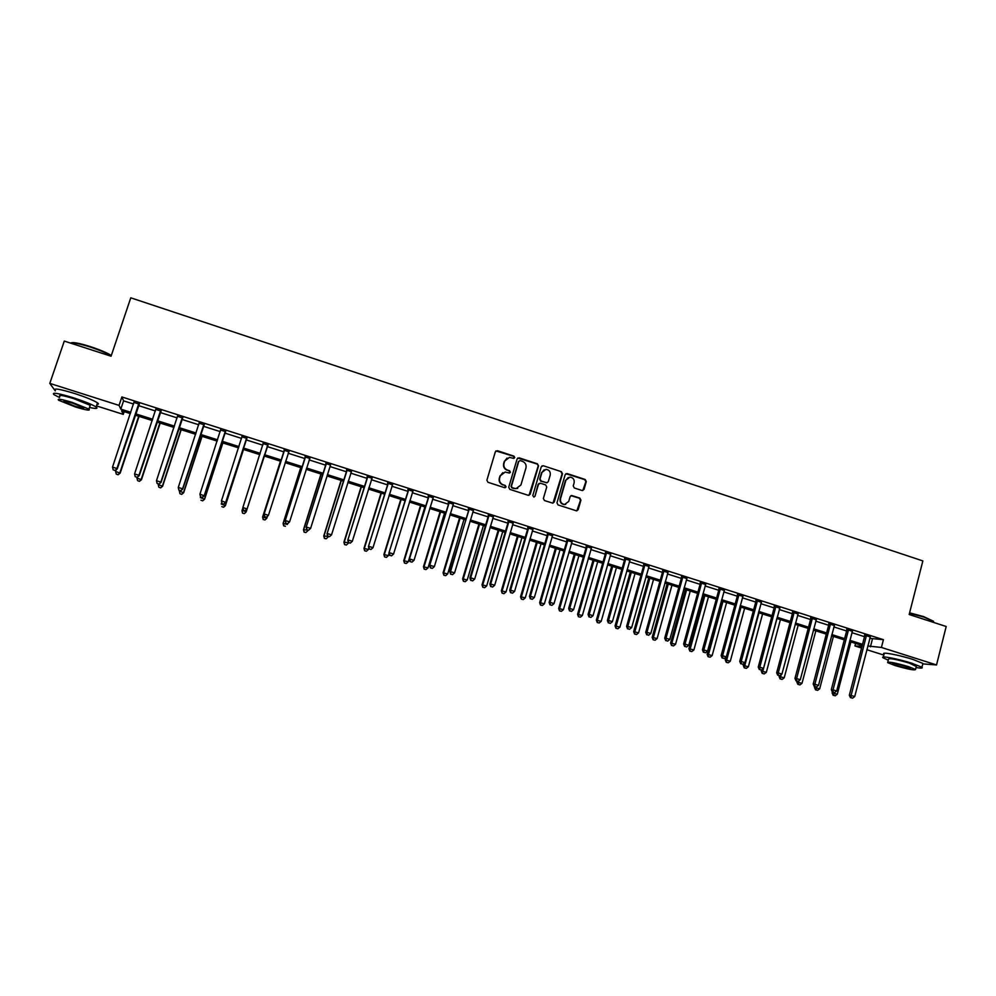 <?xml version="1.0" encoding="UTF-8"?>
<svg xmlns="http://www.w3.org/2000/svg" width="996" height="996" viewBox="0 0 996 996"><rect width="100%" height="100%" fill="white"/><g stroke="black" fill="none" stroke-linecap="round" stroke-linejoin="round"><path stroke-width="1.49" d="M514.745 457.6L513.973 456.143L497.402 450.702L495.361 451.761L486.882 480.209L487.978 482.301L504.623 487.679L506.055 486.932L505.283 485.463L503.129 484.766C500.191 483.483 499.021 481.255 499.631 478.092L500.341 475.715L505.184 472.042L509.342 473.05L510.4 472.241L509.641 470.784L507.487 470.087C504.549 468.792 503.391 466.564 503.988 463.414L504.698 461.048L509.429 457.388L513.712 458.397L514.745 457.6M513.998 458.347L513.625 456.317L495.946 450.927M505.233 487.704L504.947 485.612L503.129 484.766M509.616 473.013L509.292 470.946L507.487 470.087M899.363 655.679L908.439 658.082M582.038 490.505L584.017 489.447L586.295 481.554L585.225 479.499L567.172 473.573L565.18 474.644L556.963 502.868L558.046 504.935L576.609 510.873L578.166 509.715L580.929 500.166L579.846 498.1L571.654 495.51L570.123 496.655L568.753 501.399L564.595 504.474C561.433 503.901 560.076 501.984 560.524 498.735L565.927 480.159L569.924 477.096C573.161 477.607 574.567 479.524 574.132 482.836L573.235 485.924L574.319 487.99L582.038 490.505M55.253 390.893L49.8 383.398L64.292 341.08L111.066 356.219L130.775 297.816L922.856 560.922L909.161 614.507L946.2 626.496L936.526 664.942L922.782 663.896M49.8 383.398L119.047 405.384L120.802 409.132L130.825 412.307M869.769 638.361L883.415 639.681L121.873 396.956L119.047 405.384M883.415 639.681L881.423 647.45L936.526 664.942M538.537 465.904L537.442 463.837L519.153 457.836L517.136 458.895L508.732 487.268L509.828 489.36L528.191 495.298L530.208 494.215L538.537 465.904L537.068 463.999L517.771 458.023M543.243 465.73L561.42 471.693L562.491 473.76L554.262 501.996L552.705 503.142L544.463 500.552L543.38 498.473L546.742 486.994L545.659 484.915L540.479 483.234L538.475 484.305L534.964 496.269L533.868 497.079L532.785 495.572L541.239 466.8L543.243 465.73L561.42 471.693M121.873 396.956L123.579 400.853L133.589 404.04M138.369 405.559L155.438 410.987M160.132 412.481L177.164 417.909M181.758 419.366L198.764 424.782M203.271 426.213L220.253 431.617M224.66 433.023L241.605 438.414M245.925 439.796L262.844 445.175M267.077 446.532L283.91 451.885M288.168 453.242L304.838 458.546M309.146 459.915L325.655 465.169M330 466.551L346.359 471.755M350.729 473.15L366.939 478.317M371.359 479.723L387.407 484.828M391.864 486.247L407.762 491.302M412.257 492.734L428.006 497.751M432.538 499.195L448.138 504.15M452.707 505.607L468.157 510.525M472.764 511.994L488.065 516.862M492.709 518.343L507.873 523.161M512.542 524.655L527.556 529.436M532.275 530.93L547.14 535.674M551.884 537.18L566.624 541.874M571.405 543.393L585.997 548.037M590.815 549.568L605.269 554.174M610.112 555.706L624.43 560.275M629.31 561.819L643.491 566.338M648.408 567.894L662.452 572.376M667.395 573.945L681.314 578.377M686.281 579.958L700.076 584.341M705.081 585.934L718.726 590.279M723.768 591.885L737.289 596.193M742.356 597.799L755.752 602.07M760.844 603.688L774.116 607.909M779.233 609.54L792.38 613.723M797.535 615.366L810.557 619.512M815.736 621.155L828.635 625.264M833.839 626.92L846.612 630.991M851.854 632.659L864.503 636.681M139.104 404.077L134.062 402.471M160.854 411.012L155.911 409.431M182.48 417.897L177.637 416.353M203.981 424.744L199.237 423.238M225.37 431.554L220.676 430.06M246.635 438.327L241.966 436.846M267.775 445.063L263.143 443.594M288.79 451.761L284.184 450.292M309.656 458.409L305.112 456.952M330.51 465.045L325.929 463.588M351.239 471.643L346.62 470.174M371.857 478.217L367.2 476.735M392.362 484.741L387.668 483.259M412.742 491.24L408.024 489.733M433.023 497.701L428.268 496.182M453.192 504.125L448.387 502.594M473.237 510.512L468.406 508.968M493.182 516.862L488.314 515.306M513.015 523.174L508.109 521.618M532.736 529.461L527.805 527.892M552.357 535.711L547.389 534.13M571.866 541.924L566.861 540.33M591.263 548.099L586.233 546.493M610.56 554.249L605.493 552.631M629.758 560.362L624.666 558.744M648.844 566.438L643.715 564.807M667.83 572.488L662.676 570.845M686.717 578.502L681.538 576.858M705.504 584.49L700.288 582.822M724.192 590.441L718.95 588.773M742.779 596.355L737.501 594.674M761.268 602.244L755.964 600.563M779.656 608.108L774.328 606.402M797.945 613.934L792.592 612.229M816.147 619.724L810.756 618.018M834.25 625.5L828.834 623.77M852.252 631.227L846.812 629.497M870.168 636.93L864.69 635.199M883.838 655.094L866.831 649.716M861.552 648.047L854.942 645.956L862.001 646.354M855.589 643.428L854.942 645.956M124.176 411.647L123.255 414.373L96.475 405.895M130.389 413.614L121.599 410.825L123.255 414.373M862.212 645.52L849.538 641.511M844.297 639.855L831.511 635.797M826.294 634.141L813.383 630.057M808.204 628.414L795.169 624.28M790.002 622.649L776.843 618.479M771.713 616.848L758.429 612.64M753.337 611.021L739.916 606.776M734.849 605.17L721.303 600.874M716.273 599.281L702.591 594.948M697.586 593.355L683.779 588.985M678.811 587.403L664.867 582.996M659.925 581.427L645.856 576.97M640.938 575.414L626.745 570.907M621.853 569.363L607.523 564.819M602.667 563.275L588.188 558.694M583.382 557.162L568.766 552.531M563.973 551.025L549.232 546.343M544.476 544.837L529.586 540.118M524.867 538.624L509.828 533.856M505.146 532.374L489.97 527.569M485.326 526.087L470 521.232M465.393 519.775L449.918 514.87M445.349 513.426L429.724 508.47M425.192 507.039L409.418 502.034M404.924 500.615L389 495.572M384.543 494.153L368.47 489.061M364.038 487.667L347.816 482.525M343.433 481.13L327.049 475.939M322.704 474.557L306.17 469.315M301.863 467.958L285.167 462.667M280.909 461.31L264.052 455.969L246.112 512.031L244.232 513.675L242.601 513.04L244.232 513.675M259.819 454.637L242.875 449.258M238.554 447.889L221.585 442.51M217.165 441.116L200.171 435.725M195.652 434.293L178.62 428.903M174.026 427.446L156.957 422.043M152.264 420.549L135.17 415.133M867.79 645.993L881.423 647.45M135.605 413.826L152.699 419.241M157.393 420.735L174.449 426.139M179.056 427.608L196.075 432.999M200.594 434.43L217.589 439.821M222.008 441.216L238.965 446.594M243.298 447.976L260.23 453.342M264.463 454.686L281.32 460.028M285.578 461.385L302.274 466.676M306.581 468.033L323.115 473.274M327.46 474.656L343.832 479.848M348.214 481.242L364.436 486.384M368.856 487.791L384.929 492.883M389.386 494.302L405.31 499.345M409.804 500.764L425.578 505.769M430.11 507.213L445.722 512.156M450.292 513.612L465.767 518.518M470.373 519.974L485.699 524.83M490.343 526.311L505.52 531.117M510.201 532.599L525.228 537.367M529.947 538.861L544.837 543.592M549.593 545.098L564.334 549.767M569.127 551.286L583.731 555.917M588.549 557.449L603.028 562.03M607.871 563.574L622.214 568.118M627.094 569.662L641.287 574.169M646.205 575.725L660.273 580.182M665.216 581.751L679.148 586.171M684.128 587.752L697.922 592.134M702.939 593.716L716.597 598.048M721.639 599.654L735.185 603.937M740.252 605.543L753.661 609.801M758.765 611.42L772.049 615.628M777.179 617.259L790.326 621.429M795.493 623.06L808.515 627.194M813.707 628.837L826.618 632.933M831.834 634.589L844.62 638.635M849.862 640.303L862.524 644.325M123.579 400.853L120.802 409.132M872.396 639.195L870.429 646.827M507.064 458.048L504.698 461.048M507.151 470.249C504.213 468.954 503.042 466.738 503.652 463.576L504.35 461.223M502.88 472.614L500.341 475.715M502.793 484.915C499.855 483.633 498.685 481.404 499.295 478.242L500.004 475.876M529.038 495.336L538.151 466.078M520.211 460.6L518.792 461.335L511.434 486.247L512.193 487.704L515.99 488.687L520.933 484.99L525.95 467.983C526.548 464.846 525.39 462.617 522.464 461.335L520.211 460.6M517.746 488.389L514.098 488.575L511.844 487.841L511.085 486.384L518.443 461.509M553.017 503.129L562.093 473.922L561.009 471.855M539.234 483.346L538.089 484.454L534.964 496.269M534.068 497.066L534.578 496.406M550.215 475.104C550.651 471.755 549.232 469.838 545.945 469.353L541.961 472.403L540.044 478.964L541.127 481.031L546.792 482.799L548.298 481.653L550.215 475.104M544.177 469.763L541.961 472.403M547.153 482.761L540.741 481.18L539.658 479.113L541.575 472.565M542.857 465.904L541.936 465.879M568.28 477.445L565.927 480.159M565.703 504.35L564.197 504.599C561.034 504.013 559.677 502.109 560.125 498.859L565.516 480.309M576.846 510.861L580.494 500.291L579.423 498.224L570.957 495.659M582.785 490.567L585.872 481.703L584.789 479.649L565.927 473.698M116.134 469.788L115.586 471.432L120.155 473.162L139.067 416.365M117.964 474.606L116.258 474.084L118.088 474.768L119.881 472.751L138.693 416.253M116.258 474.084L115.586 471.432M120.155 473.162L118.088 474.768M138.867 403.442L116.93 468.506L112.511 467.136L134.049 401.911M139.477 403.641L117.242 468.942L114.963 470.423L113.195 469.875L114.963 470.423M115.088 470.598L117.242 468.942M112.511 467.136L113.195 469.875M137.211 477.271L136.962 478.03L141.444 479.736L160.194 423.063M139.316 481.193L137.61 480.67L139.403 481.342L141.22 479.337L159.883 422.964M137.61 480.67L136.962 478.03M141.444 479.736L139.403 481.342M158.426 483.981L158.227 484.591L162.609 486.26L181.197 429.712M160.543 487.741L158.837 487.218L160.605 487.891L162.46 485.899L180.948 429.637M158.837 487.218L158.227 484.591M162.609 486.26L160.605 487.891M179.554 490.505L179.355 491.115L183.662 492.759L202.076 436.335M181.646 494.253L179.965 493.73L181.683 494.39L183.575 492.41L201.889 436.273M179.965 493.73L179.355 491.115M183.662 492.759L181.683 494.39M160.68 410.402L138.954 475.304L134.56 473.947L155.899 408.87M161.228 410.576L139.191 475.727L136.975 477.221L135.219 476.673L136.975 477.221M137.075 477.383L139.191 475.727M134.56 473.947L135.219 476.673M182.38 417.312L160.842 482.076L156.472 480.732L177.624 415.793M182.853 417.461L161.016 482.462L158.862 483.981L157.119 483.446L158.862 483.981M158.937 484.131L161.016 482.462M156.472 480.732L157.119 483.446M203.956 424.184L182.604 488.799L178.272 487.467L199.225 422.678M204.354 424.308L182.704 489.173L180.625 490.704L178.894 490.157L180.625 490.704M180.662 490.841L182.704 489.173M178.272 487.467L178.894 490.157M220.701 429.513L199.935 494.153L200.545 496.979L202.275 497.514L200.532 496.842L200.37 497.602L204.591 499.22L222.855 442.921M202.636 500.714L200.955 500.204L202.649 500.851L204.566 498.896L222.731 442.884M204.591 499.22L202.649 500.851M200.532 496.842L199.935 494.153L204.28 495.846L225.743 431.119M225.407 431.019L204.255 495.498L202.263 497.378M220.689 430.21L220.639 429.5M202.275 497.514L204.28 495.846M70.965 342.96C72.92 341.964 79.394 343.172 90.375 346.608C99.849 349.758 106.821 352.709 111.315 355.485M111.191 355.833C106.485 353.032 99.463 350.094 90.163 347.006C79.63 343.707 73.069 342.4 70.504 343.097M89.516 407.451C96.151 408.908 98.343 408.758 96.102 406.99C92.118 404.488 84.399 401.363 72.957 397.641C57.756 393.084 51.419 392.088 53.971 394.653L59.536 397.529M96.998 404.339C98.716 404.351 98.878 403.853 97.496 402.845C93.524 400.305 85.818 397.167 74.389 393.432C59.187 388.863 52.85 387.892 55.39 390.507M59.909 396.408C58.092 394.565 62.648 395.288 73.567 398.562L90.238 405.297L89.889 406.343M72.26 402.421C61.329 399.147 56.772 398.412 58.615 400.23L75.36 406.941C86.191 410.19 90.711 410.925 88.955 409.119L72.26 402.421M74.825 406.156C81.809 408.248 84.735 408.721 83.589 407.563L72.82 403.243C65.786 401.127 62.86 400.653 64.03 401.824L74.825 406.156M909.585 612.826L923.578 616.574L933.538 621.292L923.703 617.034L909.485 613.225M916.059 667.532C921.138 668.366 923.093 668.266 921.935 667.245L911.95 663.274C897.944 658.767 879.244 655.281 883.141 657.833L888.27 660.174M922.694 664.257L922.906 663.436L912.921 659.427C898.927 654.92 880.227 651.484 884.099 654.073L883.34 657.024M887.785 662.054L888.532 659.153C889.03 657.92 895.939 659.228 909.261 663.075L916.308 666.511M908.364 666.598C895.043 662.751 888.121 661.431 887.635 662.626L894.881 665.49C908.066 669.3 914.963 670.619 915.573 669.437L908.364 666.598M897.247 665.677C905.75 668.142 910.195 668.988 910.581 668.229L905.937 666.399C897.359 663.921 892.902 663.062 892.578 663.846L897.247 665.677M933.389 622.351L933.563 621.317L933.302 622.326M221.772 502.494L221.274 504.051L225.407 505.644L243.51 449.457M223.502 507.151L221.834 506.64L223.49 507.275L225.445 505.333L243.447 449.445M225.407 505.644L223.49 507.275M242.862 507.972L242.065 510.462L246.211 511.745L264.052 455.969M242.576 513.164L241.978 510.761L242.601 513.04M244.257 513.55L246.112 512.031M263.255 519.414L264.911 519.924L263.255 519.414L262.732 516.849L280.449 461.173L262.595 517.123L266.853 518.119L267.401 516.389M264.911 519.924L266.704 518.393L264.849 520.024M263.205 519.514L262.595 517.123M300.742 467.597L283.088 523.448L287.383 524.456L287.632 523.697M300.854 467.634L283.287 523.186L283.711 525.851L285.429 526.249L283.798 525.751M283.711 525.851L283.088 523.448M320.973 474.009L303.469 529.735L308.001 530.158M321.148 474.071L303.73 529.499L304.116 532.138L305.847 532.549L304.216 532.038M307.814 530.756L305.847 532.549M304.116 532.138L303.469 529.735M222.046 503.615L223.764 504.15L222.046 503.615L221.473 500.814L242.053 436.323M222.058 503.49L221.473 500.814L225.731 502.47L246.996 437.891M246.722 437.804L225.768 502.146L223.776 504.026M241.991 437.219L241.928 436.273M223.764 504.15L225.731 502.47M243.422 510.226L245.128 510.749L243.422 510.226L242.887 507.437L263.28 443.083M243.447 510.101L242.887 507.437L247.058 509.068L268.136 444.627M267.936 444.565L247.157 508.757L245.153 510.624M263.131 444.266L263.093 443.021M245.128 510.749L247.058 509.068M284.346 450.702L264.04 514.31L284.395 449.806M264.724 516.663L264.189 514.023L268.434 515.33L266.368 517.31L264.724 516.663L266.368 517.31M289.014 451.288L268.434 515.33L266.43 517.198M284.134 451.176L284.134 449.731M289.164 451.325L288.541 452.084M264.04 514.31L264.662 516.787M305.336 457.388L285.155 520.833L305.386 456.492M285.889 523.199L285.366 520.572L289.587 521.867L287.483 523.821L285.889 523.199L287.483 523.821M309.98 457.961L289.587 521.867L287.57 523.722M305.062 457.849L305.075 456.392M285.155 520.833L285.802 523.311M326.215 464.036L306.146 527.32L326.265 463.152M306.917 529.698L308.598 530.208L306.917 529.698L306.419 527.071L310.615 528.378L330.572 464.933M325.879 464.472L325.879 463.028M306.146 527.32L306.805 529.797M308.598 530.208L310.615 528.378M341.093 480.383L323.75 535.997L328.307 536.433M341.329 480.458L324.061 535.773L324.41 538.388L326.153 538.811L324.534 538.313M328.12 537.031L326.153 538.811M324.41 538.388L323.75 535.997M346.969 470.647L327.024 533.781L347.019 469.763M327.833 536.159L329.502 536.67L327.833 536.159L327.36 533.545L331.531 534.84L351.563 471.208M346.571 471.058L346.583 469.626M327.024 533.781L327.696 536.246M329.502 536.67L331.531 534.84M361.112 486.733L343.906 542.222L348.5 542.671M361.399 486.82L344.292 542.023L344.579 544.613L346.347 545.036L344.74 544.538M348.314 543.268L346.347 545.036M344.579 544.613L343.906 542.222M367.611 477.221L347.778 540.193L367.661 476.337M348.637 542.583L350.293 543.094L348.637 542.583L348.177 539.981L352.323 541.264L372.18 477.781M367.151 477.619L367.163 476.175M347.778 540.193L348.476 542.658M350.293 543.094L352.323 541.264M381.007 493.032L363.963 548.41L368.408 549.468L368.844 548.037M381.356 493.145L364.399 548.223L364.648 550.8L366.428 551.224L364.822 550.738M368.408 549.468L366.428 551.224M364.648 550.8L363.963 548.41M388.141 483.757L368.42 546.567L388.191 482.873M369.317 548.958L370.973 549.468L369.317 548.958L368.881 546.381L373.002 547.663L392.685 484.305M387.618 484.131L387.618 482.699M368.42 546.567L369.13 549.033M370.973 549.468L373.002 547.663M400.803 499.307L383.908 554.56L388.39 555.631L389.075 553.365M401.201 499.432L384.394 554.399L384.618 556.951L386.411 557.387L384.817 556.889M388.39 555.631L386.411 557.387M384.618 556.951L383.908 554.56M408.547 490.256L388.938 552.917L408.597 489.385M389.884 555.32L391.528 555.818L389.884 555.32L389.461 552.743L393.569 554.013L413.066 490.804M407.974 490.605L407.974 489.185M388.938 552.917L389.673 555.382M391.528 555.818L393.569 554.013M420.499 505.545L403.741 560.686L408.26 561.769L424.894 506.939M420.947 505.694L404.289 560.536L404.463 563.076L406.268 563.512L404.687 563.026M408.26 561.769L406.268 563.512M404.463 563.076L403.741 560.686M428.853 496.718L409.356 559.229L428.89 495.846M410.34 561.632L411.971 562.13L410.34 561.632L409.941 559.08L414.012 560.337L433.335 497.265M428.218 497.054L428.218 495.635M409.356 559.229L410.103 561.682M411.971 562.13L414.012 560.337M440.083 511.757L423.474 566.774L428.019 567.869L444.502 513.164M440.593 511.919L424.072 566.649L424.209 569.164L426.027 569.6L424.458 569.114M428.019 567.869L426.027 569.6M424.209 569.164L423.474 566.774M449.034 503.154L429.65 565.504L449.084 502.283M430.67 567.907L432.301 568.405L430.67 567.907L430.297 565.367L434.356 566.624L453.504 503.69M448.349 503.466L448.337 502.046M429.65 565.504L430.421 567.957M432.301 568.405L434.356 566.624M459.554 517.932L443.096 572.825L447.677 573.933L464.024 519.339M460.127 518.107L443.755 572.725L443.855 575.215L445.685 575.663L444.116 575.178M447.677 573.933L445.685 575.663M443.855 575.215L443.096 572.825M478.927 524.07L462.617 578.85L467.224 579.971L483.434 525.49M479.549 524.27L463.327 578.763L463.389 581.241L465.232 581.689L463.663 581.216M467.224 579.971L465.232 581.689M463.389 581.241L462.617 578.85M498.199 530.171L482.027 584.839L486.671 585.972L502.731 531.615M498.884 530.395L482.786 584.777L482.811 587.229L484.666 587.69L483.122 587.204M486.671 585.972L484.666 587.69M482.811 587.229L482.027 584.839M517.372 536.246L501.337 590.802L506.018 591.948L521.929 537.691M518.107 536.483L502.158 590.753L502.133 593.193L504.013 593.653L502.47 593.168M506.018 591.948L504.013 593.653M502.133 593.193L501.337 590.802M536.446 542.297L520.547 596.729L525.253 597.886L541.04 543.754M537.218 542.546L521.418 596.691L521.356 599.119L523.236 599.58L521.705 599.106M525.253 597.886L523.236 599.58M521.356 599.119L520.547 596.729M555.407 548.298L539.645 602.63L544.389 603.788L560.038 549.767M556.241 548.572L540.567 602.605L540.479 605.02L542.372 605.481L540.853 605.008M544.389 603.788L542.372 605.481M540.479 605.02L539.645 602.63M574.269 554.286L558.656 608.494L563.425 609.664L578.937 555.756M575.165 554.56L559.628 608.494L559.503 610.884L561.408 611.345L559.889 610.884M563.425 609.664L561.408 611.345M559.503 610.884L558.656 608.494M593.043 560.225L577.556 614.333L582.361 615.503L597.737 561.719M593.977 560.524L578.576 614.345L578.415 616.711L580.332 617.184L578.825 616.723M582.361 615.503L580.332 617.184M578.415 616.711L577.556 614.333M611.706 566.139L596.355 620.135L601.198 621.317L616.437 567.645M612.702 566.463L597.438 620.159L597.239 622.512L599.169 622.986L597.662 622.525M601.198 621.317L599.169 622.986M597.239 622.512L596.355 620.135M630.281 572.028L615.067 625.911L619.935 627.106L635.037 573.534M631.327 572.364L616.188 625.949L615.951 628.289L617.894 628.762L616.4 628.302M619.935 627.106L617.894 628.762M615.951 628.289L615.067 625.911M648.757 577.879L633.668 631.651L638.573 632.858L653.538 579.398M649.853 578.228L634.85 631.713L634.577 634.029L636.531 634.514L635.05 634.054M638.573 632.858L636.531 634.514M634.577 634.029L633.668 631.651M667.133 583.706L652.181 637.365L657.111 638.585L671.951 585.237M668.279 584.067L653.401 637.44L653.102 639.743L655.069 640.229L653.588 639.768M657.111 638.585L655.069 640.229M653.102 639.743L652.181 637.365M685.422 589.508L670.594 643.043L675.549 644.275L690.265 591.039M686.605 589.881L671.864 643.142L671.528 645.42L673.508 645.918L672.039 645.458M675.549 644.275L673.508 645.918M671.528 645.42L670.594 643.043M703.612 595.272L688.921 648.695L693.901 649.94L708.48 596.816M704.844 595.658L690.228 648.807L689.855 651.073L691.847 651.571L690.39 651.123M693.901 649.94L691.847 651.571M689.855 651.073L688.921 648.695M721.702 600.999L707.135 654.322L712.152 655.567L726.607 602.555M722.984 601.41L708.505 654.447L708.094 656.7L710.098 657.198L708.642 656.75M712.152 655.567L710.098 657.198M708.094 656.7L707.135 654.322M726.034 657.111L725.262 659.912L730.305 661.17L744.635 608.27M741.036 607.124L726.682 660.062L726.233 662.29L728.25 662.788L726.806 662.352M730.305 661.17L728.25 662.788M726.233 662.29L725.262 659.912M743.838 663.523L743.302 665.477L748.37 666.747L762.575 613.947M758.989 612.814L744.759 665.639L744.286 667.855L746.303 668.366L744.871 667.918M748.37 666.747L746.303 668.366M744.286 667.855L743.302 665.477M761.554 669.885L761.243 671.018L766.335 672.3L780.416 619.612M776.855 618.479L762.239 673.396L764.268 673.906L762.836 673.458M766.335 672.3L764.268 673.906M762.239 673.396L761.243 671.018M469.104 509.541L449.843 571.741L450.541 571.629L469.153 508.67M450.902 574.157L452.52 574.655L450.902 574.157L450.541 571.629L454.574 572.874L473.548 510.077M468.369 509.84L468.357 508.421M449.843 571.741L450.628 574.194M452.52 574.655L454.574 572.874M489.073 515.903L488.277 516.177L469.913 577.941L470.672 577.842L489.123 515.032M471.021 580.369L472.614 580.867L471.021 580.369L470.672 577.842L474.681 579.087L493.493 516.426M488.277 516.177L488.264 514.758M469.913 577.941L470.71 580.407M472.614 580.867L474.681 579.087M508.931 522.228L508.072 522.477L489.883 584.117L490.692 584.03L508.968 521.356M491.016 586.544L492.609 587.03L491.016 586.544L490.692 584.03L494.676 585.275L513.314 522.738M508.072 522.477L508.06 521.07M489.883 584.117L490.692 586.569M492.609 587.03L494.676 585.275M528.677 528.515L527.755 528.752L509.728 590.242L510.599 590.192L528.714 527.643M510.911 592.682L512.492 593.18L510.911 592.682L510.599 590.192L514.571 591.412L533.034 529.025M527.755 528.752L527.755 527.345M509.728 590.242L510.562 592.707M512.492 593.18L514.571 591.412M548.31 534.765L547.339 534.989L529.474 596.355L530.395 596.305L548.348 533.906M530.694 598.795L532.275 599.281L530.694 598.795L530.395 596.305L534.342 597.525L552.656 535.275M547.339 534.989L547.339 533.582M529.474 596.355L530.32 598.808M532.275 599.281L534.342 597.525M567.845 540.99L566.824 541.189L549.12 602.418L550.091 602.393L567.882 540.131M550.365 604.871L551.933 605.356L550.365 604.871L550.091 602.393L554.013 603.613L572.165 541.488M566.824 541.189L566.811 539.782M549.12 602.418L549.979 604.871M551.933 605.356L554.013 603.613M587.267 547.178L586.196 547.352L568.641 608.456L569.675 608.456L587.304 546.318M569.936 610.909L571.492 611.395L569.936 610.909L569.675 608.456L573.584 609.664L591.562 547.676M586.196 547.352L586.183 545.957M568.641 608.456L569.525 610.909M571.492 611.395L573.584 609.664M606.589 553.328L605.456 553.49L588.063 614.457L589.159 614.47L606.626 552.469M589.395 616.922L590.952 617.395L589.395 616.922L589.159 614.47L593.031 615.677L610.859 553.813M605.456 553.49L605.444 552.095M588.063 614.457L588.96 616.91M590.952 617.395L593.031 615.677M625.812 559.441L624.629 559.59L607.386 620.433L608.531 620.458L625.837 558.594M608.755 622.898L610.299 623.372L608.755 622.898L608.531 620.458L612.391 621.653L630.045 559.926M624.629 559.59L624.604 558.196M607.386 620.433L608.295 622.886M610.299 623.372L612.391 621.653M644.922 565.529L643.69 565.653L626.609 626.372L627.791 626.422L644.947 564.682M628.003 628.837L629.534 629.31L628.003 628.837L627.791 626.422L631.638 627.605L649.143 566.014M643.69 565.653L643.665 564.271M626.609 626.372L627.53 628.825M629.534 629.31L631.638 627.605M663.921 571.592L662.639 571.692L645.719 632.273L646.952 632.336L663.958 570.733M647.151 634.751L648.67 635.224L647.151 634.751L646.952 632.336L650.774 633.518L668.129 572.065M662.639 571.692L662.626 570.31M645.719 632.273L646.653 634.726M648.67 635.224L650.774 633.518M682.833 577.605L681.501 577.705L664.718 638.15L666.013 638.237L682.87 576.759M666.187 640.627L667.706 641.1L666.187 640.627L666.013 638.237L669.81 639.407L687.003 578.078M681.501 577.705L681.488 576.323M664.718 638.15L665.677 640.602M667.706 641.1L669.81 639.407M701.645 583.594L700.263 583.668L683.63 643.989L684.974 644.088L701.67 582.747M685.136 646.479L686.642 646.952L685.136 646.479L684.974 644.088L688.759 645.259L705.791 584.067M700.263 583.668L700.238 582.299M683.63 643.989L684.601 646.441M686.642 646.952L688.759 645.259M720.345 589.557L718.913 589.607L702.429 649.803L703.823 649.915L720.382 588.711M703.973 652.293L705.479 652.766L703.973 652.293L703.823 649.915L707.583 651.085L724.478 590.018M718.913 589.607L718.888 588.238M702.429 649.803L703.413 652.255M705.479 652.766L707.583 651.085M738.957 595.484L737.476 595.521L721.141 655.592L722.586 655.717L738.982 594.637M722.71 658.082L724.204 658.543L722.71 658.082L722.586 655.717L726.321 656.874L743.053 595.932M737.476 595.521L737.451 594.151M721.141 655.592L722.137 658.032M724.204 658.543L726.321 656.874M757.458 601.372L755.927 601.397L739.742 661.344L741.236 661.481L757.495 600.538M741.348 663.846L742.842 664.295L741.348 663.846L741.236 661.481L744.958 662.639L761.542 601.821M755.927 601.397L755.914 600.028M739.742 661.344L740.75 663.784M742.842 664.295L744.958 662.639M775.872 607.236L774.29 607.249L758.255 667.059L759.799 667.22L775.896 606.402M759.886 669.561L761.367 670.022L759.886 669.561L759.799 667.22L763.496 668.366L779.93 607.685M774.29 607.249L774.266 605.879M758.255 667.059L759.276 669.499M761.367 670.022L763.496 668.366M794.186 613.063L792.555 613.063L776.668 672.748L778.25 672.923L794.21 612.229M778.337 675.263L779.806 675.711L778.337 675.263L778.25 672.923L781.935 674.068L798.219 613.511M792.555 613.063L792.53 611.693M776.668 672.748L777.702 675.188M779.806 675.711L781.935 674.068M779.333 675.662L779.096 676.533L784.213 677.815L798.17 625.239M781.2 674.628L780.105 678.899L782.146 679.409L780.727 678.973M784.213 677.815L782.146 679.409M780.105 678.899L779.096 676.533M812.4 618.865L810.732 618.84L794.97 678.413L796.613 678.6L812.425 618.03M796.676 680.928L798.145 681.376L796.676 680.928L796.613 678.6L800.274 679.733L816.421 619.313M810.732 618.84L810.707 617.483M794.97 678.413L796.028 680.841M798.145 681.376L800.274 679.733M797.074 681.164L796.85 682.011L802.004 683.306L815.836 630.829M798.804 680.866L798.506 684.464L797.871 684.377L799.925 684.899L798.506 684.464M802.004 683.306L799.925 684.899M797.871 684.377L796.85 682.011M830.527 624.641L828.809 624.604L813.197 684.04L814.877 684.252L830.552 623.807M814.927 686.555L816.384 687.003L814.927 686.555L814.877 684.252L818.513 685.373L834.511 625.077M828.809 624.604L828.772 623.247M813.197 684.04L814.255 686.468M816.384 687.003L818.513 685.373M814.74 686.63L814.529 687.464L819.696 688.771L833.415 636.407M816.334 687.003L816.21 689.917L815.55 689.83L817.616 690.353L816.21 689.917M819.696 688.771L817.616 690.353M815.55 689.83L814.529 687.464M848.555 630.381L846.787 630.331L831.311 689.643L833.042 689.867L848.58 629.547M833.079 692.158L834.524 692.606L833.079 692.158L833.042 689.867L836.665 690.987L852.526 630.804M846.787 630.331L846.762 628.974M831.311 689.643L832.382 692.071M834.524 692.606L836.665 690.987M832.345 691.971L832.108 692.892L837.3 694.2L850.895 641.947M833.938 692.531L833.814 695.345L833.142 695.258L835.221 695.781L833.814 695.345M837.3 694.2L835.221 695.781M833.142 695.258L832.108 692.892M866.483 636.095L864.677 636.021L849.339 695.208L851.107 695.445L866.508 635.261M851.132 697.735L852.576 698.184L851.132 697.735L851.107 695.445L854.717 696.565L870.429 636.519M864.677 636.021L864.64 634.676M849.339 695.208L850.422 697.636M852.576 698.184L854.717 696.565M138.705 403.629L138.942 404.264M138.369 404.214L138.606 404.849M428.915 496.083L428.28 496.419M449.096 502.507L448.412 502.818M469.178 508.906L468.431 509.205M489.136 515.268L488.339 515.542M508.993 521.593L508.134 521.842M528.739 527.88L527.818 528.117M548.373 534.13L547.402 534.354M567.907 540.355L566.886 540.554M587.329 546.543L586.258 546.729M606.651 552.693L605.518 552.867M625.862 558.818L624.679 558.968M644.972 564.906L643.74 565.031M663.983 570.957L662.701 571.069M682.895 576.983L681.55 577.082M701.694 582.971L700.313 583.046M720.394 588.935L718.963 588.997M739.007 594.861L737.526 594.898M757.508 600.75L755.976 600.787M775.921 606.626L774.34 606.626M794.235 612.453L792.604 612.44M812.45 618.255L810.781 618.23M830.564 624.031L828.846 623.994M848.592 629.771L846.837 629.721M866.532 635.485L864.715 635.411M64.254 401.176L64.03 401.824M90.238 405.297L88.955 409.119M96.102 406.99L97.496 402.845M916.457 665.938L915.573 669.437M921.935 667.245L922.906 663.436"/></g></svg>
